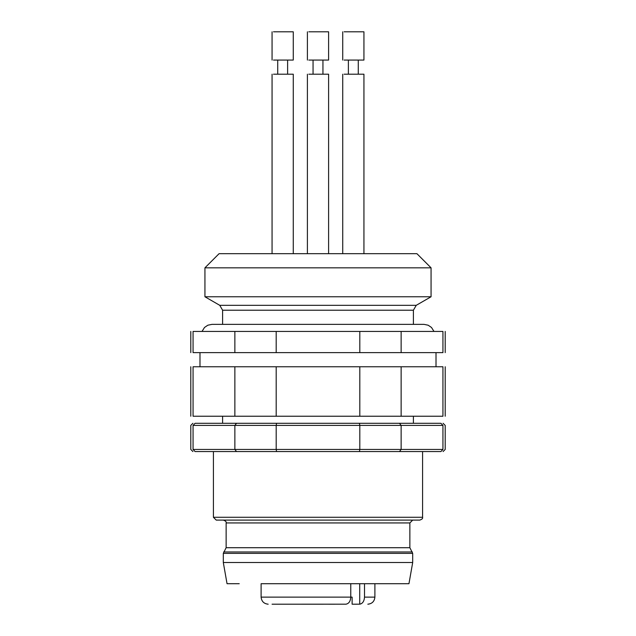 <?xml version="1.0" encoding="UTF-8"?>
<svg xmlns="http://www.w3.org/2000/svg" width="636" height="636" viewBox="0 0 636 636"><rect width="100%" height="100%" fill="white"/><g stroke="black" fill="none" stroke-linecap="round" stroke-linejoin="round"><path stroke-width="0.95" d="M204.935 267.828L219.07 253.692L416.93 253.692L431.065 267.828L204.935 267.828L204.935 296.766L219.77 305.328L222.6 310.225L222.6 324.36L212.003 324.36L423.997 324.36L428.147 325.203L431.478 327.445L433.99 331.428M222.6 310.225L413.4 310.225L416.23 305.328L431.065 296.766L204.935 296.766M352.129 597.132L350.762 597.132C350.492 601.251 348.894 603.596 345.984 604.184L272.065 604.2M364.507 583.705L364.507 597.132C364.205 601.266 362.615 603.62 359.722 604.184L352.129 604.2M334.838 604.2L328.597 604.2M307.403 604.2L323.303 604.2C330.124 604.2 330.124 604.2 323.303 604.2M268.177 604.2C263.916 603.747 261.563 601.394 261.11 597.132L261.11 583.705L396.769 583.705L374.89 583.705L374.89 597.132L364.507 597.132M352.121 604.2L352.121 597.132M261.11 597.132L350.762 597.132L350.762 583.705M308.818 31.8L328.597 31.8L328.597 60.07L308.818 60.07M328.597 253.692L328.597 74.197L308.818 74.197M293.268 253.692L293.268 74.197L273.488 74.197M273.488 31.8L293.268 31.8L293.268 60.07L273.488 60.07M363.935 253.692L363.935 74.197L344.156 74.197M344.156 31.8L363.935 31.8L363.935 60.07L344.156 60.07M195.077 423.29L236.52 423.29L234.867 425.412L193.058 425.412L195.077 423.29C192.207 423.29 192.207 423.29 195.077 423.29L193.058 425.412C190.053 425.412 190.053 425.412 193.058 425.412L193.058 449.437C190.053 449.437 190.053 449.437 193.058 449.437L195.077 451.56C192.207 451.56 192.207 451.56 195.077 451.56L193.058 449.437L276.191 449.437L276.191 425.412L359.809 425.412L359.809 449.437L401.133 449.437L399.48 451.56L195.077 451.56M236.52 423.29L276.557 423.29L276.191 425.412L234.867 425.412L234.867 449.437L236.52 451.56M276.557 423.29L440.923 423.29C443.793 423.29 443.793 423.29 440.923 423.29L442.942 425.412C445.947 425.412 445.947 425.412 442.942 425.412L442.942 449.437C445.947 449.437 445.947 449.437 442.942 449.437L401.133 449.437L401.133 425.412L359.809 425.412L359.443 423.29M442.942 449.437L440.923 451.56C443.793 451.56 443.793 451.56 440.923 451.56L399.48 451.56M399.48 423.29L401.133 425.412L442.942 425.412L440.923 423.29M359.443 451.56L359.809 449.437L276.191 449.437L276.557 451.56M422.59 517.283C422.98 518.396 422.034 519.334 419.76 520.105L216.24 520.105L213.41 517.283L422.59 517.283L422.59 451.56M235.996 520.105L229.874 520.105M396.769 583.705L408.956 583.705L412.692 562.51L223.308 562.51L227.044 583.705L239.231 583.705M412.692 562.51L412.692 553.368L409.87 547.715L226.13 547.715L223.308 553.368L223.308 562.51M401.133 352.63L442.942 352.63C445.947 352.63 445.947 352.63 442.942 352.63L442.942 331.428L401.133 331.428L401.133 352.63L193.058 352.63C190.053 352.63 190.053 352.63 193.058 352.63L193.058 331.428C190.053 331.428 190.053 331.428 193.058 331.428L234.867 331.428L234.867 352.63M436.01 352.63L436.01 366.757M193.058 366.757C190.053 366.757 190.053 366.757 193.058 366.757L193.058 416.23C190.053 416.23 190.053 416.23 193.058 416.23L234.867 416.23L234.867 366.757L193.058 366.757M401.133 366.757L401.133 416.23L442.942 416.23L442.942 366.757C445.947 366.757 445.947 366.757 442.942 366.757L234.867 366.757M401.133 331.428L359.809 331.428L359.809 352.63M359.809 331.428L276.191 331.428L276.191 352.63M276.191 331.428L234.867 331.428M442.942 331.428C445.947 331.428 445.947 331.428 442.942 331.428M276.191 366.757L276.191 416.23L234.867 416.23M276.191 416.23L359.809 416.23L359.809 366.757M401.133 416.23L359.809 416.23M442.942 416.23C445.947 416.23 445.947 416.23 442.942 416.23M416.23 305.328L219.77 305.328M359.722 604.184L359.722 583.705M409.87 547.715L409.87 522.935L226.13 522.935C226.527 521.822 225.581 520.876 223.308 520.105M412.692 553.368L223.308 553.368M412.311 551.961L223.689 551.961M413.4 310.225L413.4 324.36M431.065 296.766L431.065 267.828M413.4 423.29L413.4 416.23M222.6 416.23L222.6 423.29M374.89 597.132C374.445 601.41 372.092 603.763 367.823 604.2M307.403 74.197L307.403 253.692M313.055 74.197L313.055 60.07M322.945 60.07L322.945 74.197M307.403 60.07L307.403 31.8M272.065 74.197L272.065 253.692M277.717 74.197L277.717 60.07M287.615 60.07L287.615 74.197M272.065 60.07L272.065 31.8M342.732 74.197L342.732 253.692M348.385 74.197L348.385 60.07M358.283 60.07L358.283 74.197M342.732 60.07L342.732 31.8M192.923 423.29L190.8 425.412L190.8 449.437L192.923 451.56M443.077 423.29L445.2 425.412L445.2 449.437L443.077 451.56M213.41 451.56L213.41 517.283M409.87 522.935L412.692 520.105M226.13 522.935L226.13 547.715M202.01 331.428L204.522 327.445L207.853 325.203L212.003 324.36M199.99 366.757L199.99 352.63M190.8 352.63L190.8 331.428M445.2 352.63L445.2 331.428M190.8 366.757L190.8 416.23M445.2 366.757L445.2 416.23"/></g></svg>

